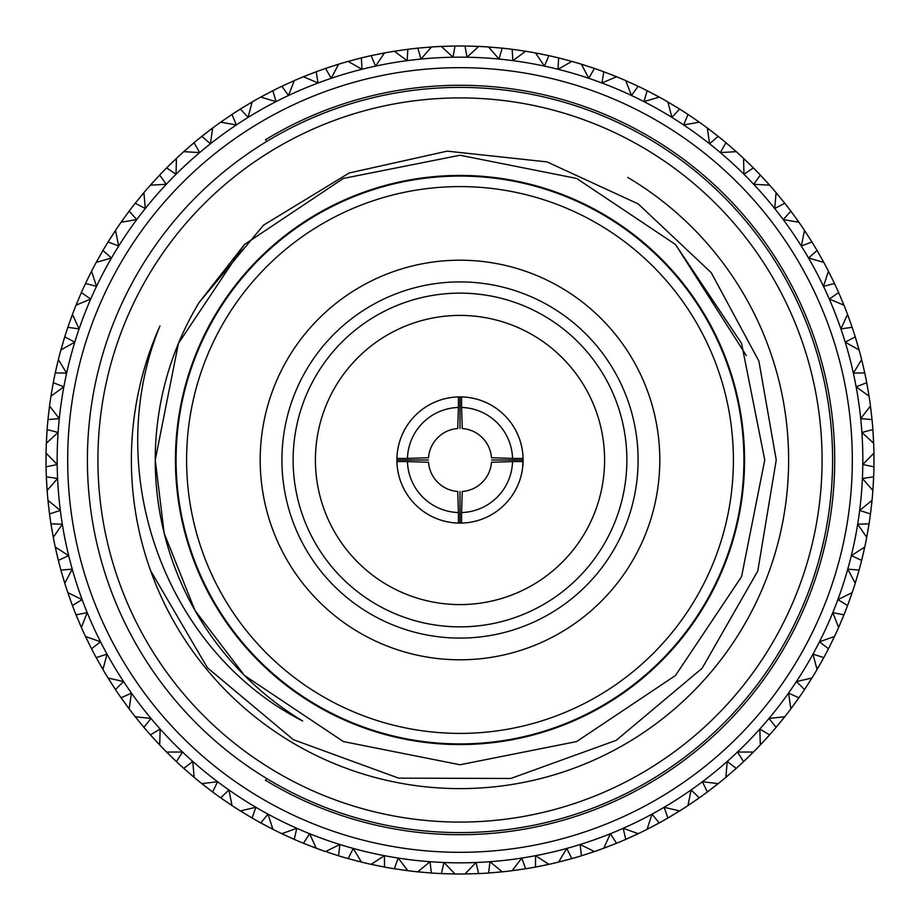 <?xml version="1.0" encoding="UTF-8"?>
<svg xmlns="http://www.w3.org/2000/svg" width="920" height="920" viewBox="0 0 920 920"><rect width="100%" height="100%" fill="white"/><g stroke="black" fill="none" stroke-linecap="round" stroke-linejoin="round"><path stroke-width="1.38" d="M500.963 870.78L500.388 872.022L488.635 873.011L489.957 861.718L502.274 871.838L488.635 873.011A414 414 0 0 1 478.63 873.586L464.945 873.966L476.031 862.523L478.63 873.586L466.842 873.942L466.129 872.781M547.526 863.443L547.089 864.731L535.52 867.054L535.555 855.692L548.941 864.328L535.52 867.054A414 414 0 0 1 525.653 868.756L512.106 870.711L521.812 858.061L525.653 868.756L513.992 870.469L513.141 869.388M592.94 850.827L592.653 852.173L581.428 855.795L580.163 844.502L594.458 851.563L581.428 855.795A414 414 0 0 1 571.826 858.613L558.578 862.086L566.789 848.424L571.826 858.613L560.429 861.637L559.463 860.66M636.629 833.129L636.49 834.497L625.761 839.373L623.208 828.299L638.216 833.681L625.761 839.373A414 414 0 0 1 616.538 843.272L603.773 848.228L610.362 833.716L616.538 843.272L605.556 847.573L604.486 846.71M678.017 810.566L678.04 811.934L667.92 817.995L664.125 807.288L679.65 810.934L667.92 817.995A414 414 0 0 1 659.203 822.928L647.094 829.311L651.992 814.143L659.203 822.928L648.784 828.448L647.622 827.724M716.553 783.426L716.726 784.783L707.376 791.97L702.385 781.758L718.221 783.598L707.376 791.97A414 414 0 0 1 699.269 797.847L687.976 805.575L691.104 789.946L699.269 797.847L689.551 804.529L688.321 803.942M751.744 752.077L752.077 753.399L743.601 761.599L737.483 752.031L753.422 752.054L743.601 761.599A414 414 0 0 1 736.23 768.372L725.88 777.342L727.214 761.461L736.23 768.372L727.329 776.112L726.041 775.675M783.138 716.91L783.621 718.198L776.135 727.306L768.959 718.497L784.806 716.703L776.135 727.306A414 414 0 0 1 769.58 734.873L760.322 744.958L759.828 729.031L769.58 734.873L761.622 743.578L760.288 743.291M810.324 678.408L810.945 679.627L804.551 689.529L796.421 681.594L811.946 678.005L804.551 689.529A414 414 0 0 1 798.894 697.797L790.843 708.871L788.543 693.094L798.894 697.797L791.982 707.353L790.625 707.216M832.933 637.043L833.692 638.181L828.46 648.761L819.478 641.792L834.509 636.467L828.46 648.761A414 414 0 0 1 823.791 657.616L817.063 669.542L812.981 654.131L823.791 657.616L818.018 667.897L816.649 667.908M850.678 593.377L851.563 594.423L847.584 605.521L837.867 599.633L852.184 592.63L847.584 605.521A414 414 0 0 1 843.95 614.859L838.614 627.474L832.807 612.628L843.95 614.859L839.385 625.726L838.016 625.899M863.339 547.975L864.34 548.918L861.637 560.395L851.322 555.657L864.742 547.055L861.637 560.395A414 414 0 0 1 859.096 570.078L855.244 583.222L847.769 569.135L859.096 570.078L855.795 581.405L854.473 581.727M870.734 501.423L871.838 502.239L870.469 513.958L859.671 510.416L872.033 500.353L870.469 513.958A414 414 0 0 1 869.043 523.871L866.709 537.36L857.681 524.216L869.043 523.871L867.054 535.497L865.777 535.969M872.781 454.33L873.966 455.02L873.942 466.819L862.81 464.531L873.942 453.123L873.942 466.819A414 414 0 0 1 873.655 476.824L872.873 490.498L862.419 478.469L873.655 476.824L873.011 488.6L871.792 489.221M869.446 407.318L870.699 407.87L872.022 419.589L860.706 418.588L870.458 405.984L872.022 419.589A414 414 0 0 1 872.884 429.559L873.655 443.233L861.89 432.48L872.884 429.559L873.574 441.335L872.436 442.094M860.775 360.985L862.086 361.387L864.731 372.876L853.369 373.175L861.626 359.547L864.731 372.876A414 414 0 0 1 866.72 382.697L869.055 396.186L856.14 386.848L866.72 382.697L868.756 394.312L867.709 395.197M846.871 315.951L848.228 316.204L852.161 327.313L840.914 328.9L847.561 314.421L852.161 327.313A414 414 0 0 1 855.255 336.835L859.107 349.979L845.216 342.159L855.255 336.835L858.601 348.151L857.658 349.14M827.931 272.791L829.299 272.883L834.474 283.475L823.481 286.339L828.437 271.193L834.474 283.475A414 414 0 0 1 838.637 292.583L843.973 305.198L829.276 299.023L838.637 292.583L843.26 303.439L842.432 304.531M804.195 232.07L805.563 232.001L811.911 241.937L801.32 246.042L804.517 230.425L811.911 241.937A414 414 0 0 1 817.086 250.516L823.825 262.441L808.519 257.979L817.086 250.516L822.905 260.774L822.216 261.947M775.974 194.315L777.319 194.097L784.76 203.239L774.697 208.529L776.1 192.648L784.76 203.239A414 414 0 0 1 790.878 211.174L798.928 222.249L783.219 219.57L790.878 211.174L797.835 220.696L797.283 221.95M743.624 160.034L744.947 159.666L753.376 167.9L743.981 174.294L743.567 158.355L753.376 167.9A414 414 0 0 1 760.357 175.076L769.614 185.173L753.698 184.287L760.357 175.076L768.349 183.747L767.947 185.058M707.583 129.651L708.848 129.133L718.175 136.355L709.561 143.784L707.331 127.995L718.175 136.355A414 414 0 0 1 725.926 142.703L736.276 151.662L720.36 152.605L725.926 142.703L734.85 150.397L734.597 151.742M668.311 103.592L669.507 102.925L679.592 109.043L671.899 117.392L667.874 101.97L679.592 109.043A414 414 0 0 1 688.022 114.459L699.327 122.187L683.617 124.936L688.022 114.459L697.774 121.084L697.67 122.452M626.324 82.168L627.44 81.374L638.158 86.296L631.453 95.473L625.703 80.603L638.158 86.296A414 414 0 0 1 647.151 90.712L659.26 97.106L643.966 101.626L647.151 90.712L657.593 96.198L657.639 97.566M582.176 65.665L583.188 64.757L594.4 68.425L588.788 78.303L581.371 64.193L594.4 68.425A414 414 0 0 1 603.831 71.783L616.584 76.751L601.921 82.984L603.831 71.783L614.824 76.038L615.043 77.395M536.429 54.314L537.337 53.291L548.884 55.648L544.433 66.114L535.463 52.934L548.884 55.648A414 414 0 0 1 558.635 57.925L571.884 61.41L558.014 69.264L558.635 57.925L570.055 60.892L570.411 62.215M489.681 48.242L490.463 47.127L502.216 48.162L498.985 59.052L488.577 46.989L502.216 48.162A414 414 0 0 1 512.164 49.3L525.711 51.244L512.842 60.639L512.164 49.3L523.837 50.956L524.354 52.221M442.554 47.541L443.198 46.345L454.997 46.034L453.031 57.224L441.301 46.425L454.997 46.034A414 414 0 0 1 465.002 46.034L478.699 46.425L466.969 57.224L465.002 46.034L476.801 46.345L477.445 47.541M395.646 52.221L396.163 50.956L407.836 49.3L407.157 60.639L394.289 51.244L407.836 49.3A414 414 0 0 1 417.784 48.162L431.422 46.989L421.015 59.052L417.784 48.162L429.536 47.127L430.318 48.242M349.589 62.215L349.945 60.892L361.365 57.925L361.985 69.264L348.116 61.41L361.365 57.925A414 414 0 0 1 371.116 55.648L384.537 52.934L375.567 66.114L371.116 55.648L382.662 53.291L383.571 54.314M304.957 77.395L305.175 76.038L316.169 71.783L318.078 82.984L303.416 76.751L316.169 71.783A414 414 0 0 1 325.599 68.425L338.629 64.193L331.211 78.303L325.599 68.425L336.812 64.757L337.824 65.665M262.361 97.566L262.407 96.198L272.849 90.712L276.034 101.626L260.739 97.106L272.849 90.712A414 414 0 0 1 281.842 86.296L294.296 80.603L288.546 95.473L281.842 86.296L292.56 81.374L293.675 82.168M222.329 122.452L222.226 121.084L231.978 114.459L236.382 124.936L220.673 122.187L231.978 114.459A414 414 0 0 1 240.407 109.043L252.126 101.97L248.101 117.392L240.407 109.043L250.493 102.925L251.689 103.592M185.403 151.742L185.15 150.397L194.074 142.703L199.64 152.605L183.724 151.662L194.074 142.703A414 414 0 0 1 201.825 136.355L212.669 127.995L210.439 143.784L201.825 136.355L211.151 129.133L212.416 129.651M152.053 185.058L151.65 183.747L159.643 175.076L166.302 184.287L150.386 185.173L159.643 175.076A414 414 0 0 1 166.623 167.9L176.433 158.355L176.019 174.294L166.623 167.9L175.053 159.666L176.375 160.034M122.716 221.95L122.164 220.696L129.122 211.174L136.781 219.57L121.072 222.249L129.122 211.174A414 414 0 0 1 135.24 203.239L143.899 192.648L145.302 208.529L135.24 203.239L142.68 194.097L144.026 194.315M85.56 283.394L91.563 271.193A414 414 0 0 1 96.174 262.441L102.913 250.516L111.481 257.979L96.174 262.441L102.913 250.516A414 414 0 0 1 108.088 241.937L115.483 230.425L118.68 246.042L108.088 241.937L115.483 230.425A414 414 0 0 1 121.072 222.249L128.018 212.646L121.072 222.249M59.225 360.985L57.914 361.387L58.374 359.547L66.631 373.175L55.269 372.876L58.374 359.547L55.775 370.587M52.29 395.197L51.244 394.312L53.279 382.697L63.859 386.848L50.945 396.186L53.279 382.697A414 414 0 0 1 55.269 372.876L57.914 361.387M47.564 442.094L46.425 441.335L47.115 429.559L58.109 432.48L46.345 443.233L47.115 429.559A414 414 0 0 1 47.978 419.589L49.542 405.984L59.294 418.588L47.978 419.589L49.3 407.87L50.554 407.318M48.208 489.221L46.989 488.6L46.345 476.824L57.58 478.469L47.127 490.498L46.345 476.824A414 414 0 0 1 46.057 466.819L46.057 453.123L57.189 464.531L46.057 466.819L46.034 455.02L47.219 454.33M54.222 535.969L52.946 535.497L50.956 523.871L62.318 524.216L53.291 537.36L50.956 523.871A414 414 0 0 1 49.53 513.958L47.966 500.353L60.329 510.416L49.53 513.958L48.162 502.239L49.266 501.423M65.527 581.727L64.204 581.405L60.904 570.078L72.231 569.135L64.757 583.222L60.904 570.078A414 414 0 0 1 58.362 560.395L55.257 547.055L68.678 555.657L58.362 560.395L55.66 548.918L56.66 547.975M81.984 625.899L80.615 625.726L76.049 614.859L87.193 612.628L81.385 627.474L76.049 614.859A414 414 0 0 1 72.415 605.521L67.816 592.63L82.133 599.633L72.415 605.521L68.436 594.423L69.322 593.377M103.35 667.908L101.982 667.897L96.209 657.616L107.019 654.131L102.936 669.542L96.209 657.616A414 414 0 0 1 91.54 648.761L85.491 636.467L100.521 641.792L91.54 648.761L86.307 638.181L87.066 637.043M129.375 707.216L128.018 707.353L121.106 697.797L131.457 693.094L129.156 708.871L121.106 697.797A414 414 0 0 1 115.448 689.529L108.054 678.005L123.579 681.594L115.448 689.529L109.054 679.627L109.675 678.408M159.712 743.291L158.378 743.578L150.42 734.873L160.172 729.031L159.677 744.958L150.42 734.873A414 414 0 0 1 143.865 727.306L135.194 716.703L151.041 718.497L143.865 727.306L136.379 718.198L136.862 716.91M193.959 775.675L192.671 776.112L183.77 768.372L192.786 761.461L194.12 777.342L183.77 768.372A414 414 0 0 1 176.398 761.599L166.577 752.054L182.517 752.031L176.398 761.599L167.923 753.399L168.256 752.077M231.679 803.942L230.448 804.529L220.731 797.847L228.896 789.946L232.024 805.575L220.731 797.847A414 414 0 0 1 212.623 791.97L201.779 783.598L217.614 781.758L212.623 791.97L203.274 784.783L203.446 783.426M272.377 827.724L271.216 828.448L260.797 822.928L268.007 814.143L272.906 829.311L260.797 822.928A414 414 0 0 1 252.08 817.995L240.35 810.934L255.875 807.288L252.08 817.995L241.96 811.934L241.983 810.566M315.514 846.71L314.445 847.573L303.462 843.272L309.637 833.716L316.227 848.228L303.462 843.272A414 414 0 0 1 294.239 839.373L281.784 833.681L296.792 828.299L294.239 839.373L283.51 834.497L283.371 833.129M92.069 272.791L90.701 272.883L86.986 280.393M372.933 864.742L372.473 863.443M476.801 873.655L464.945 873.966A414 414 0 0 1 455.055 873.966L453.157 873.942L453.87 872.781M443.221 873.655L449.443 873.862M502.274 871.838L490.463 872.873L502.274 871.838A414 414 0 0 0 512.106 870.711L523.33 869.124M419.037 870.78L419.612 872.022L417.726 871.838L430.042 861.718L431.365 873.011L417.726 871.838A414 414 0 0 1 407.893 870.711L406.019 870.469L406.858 869.388M396.186 869.055L394.346 868.756L398.187 858.061L407.893 870.711L394.346 868.756A414 414 0 0 1 384.479 867.054L371.059 864.328L384.445 855.692L384.479 867.054L372.91 864.731M548.941 864.328L537.337 866.709L548.941 864.328A414 414 0 0 0 558.578 862.086L569.56 859.245M594.458 851.563L583.188 855.244L594.458 851.563A414 414 0 0 0 603.773 848.228L614.353 844.146M638.216 833.681L627.44 838.626L638.216 833.681A414 414 0 0 0 647.094 829.311L657.133 824.055M679.65 810.934L669.507 817.075L679.65 810.934A414 414 0 0 0 687.976 805.575L697.348 799.204M718.221 783.598L708.848 790.866L718.221 783.598A414 414 0 0 0 725.88 777.342L734.47 769.936M753.422 752.054L744.947 760.345L753.422 752.054A414 414 0 0 0 760.322 744.958L768.016 736.632M784.806 716.703L777.319 725.903L784.806 716.703A414 414 0 0 0 790.843 708.871L797.536 699.717M811.946 678.005L805.563 687.999L811.946 678.005A414 414 0 0 0 817.063 669.542L822.664 659.674M834.509 636.467L829.299 647.116L834.509 636.467A414 414 0 0 0 838.614 627.474L843.065 617.032M852.184 592.63L848.217 603.807L852.184 592.63A414 414 0 0 0 855.244 583.222L858.463 572.343M864.742 547.055L862.086 558.612L864.742 547.055A414 414 0 0 0 866.709 537.36L868.675 526.194M872.033 500.353L870.699 512.129L872.033 500.353A414 414 0 0 0 872.873 490.498L873.551 479.182M873.942 453.123L873.966 464.979L873.942 453.123A414 414 0 0 0 873.655 443.233L873.045 431.905M870.458 405.984L871.838 417.76L870.458 405.984A414 414 0 0 0 869.055 396.186L867.146 385.008M861.626 359.547L864.34 371.082L861.626 359.547A414 414 0 0 0 859.107 349.979L855.945 339.089M847.561 314.421L851.563 325.577L847.561 314.421A414 414 0 0 0 843.973 305.198L839.581 294.745M828.437 271.193L833.692 281.819L828.437 271.193A414 414 0 0 0 823.825 262.441L818.271 252.552M804.517 230.425L810.945 240.373L804.517 230.425A414 414 0 0 0 798.928 222.249L792.293 213.06M776.1 192.648L783.621 201.802L776.1 192.648A414 414 0 0 0 769.614 185.173L761.978 176.789M743.567 158.355L752.077 166.6L743.567 158.355A414 414 0 0 0 736.276 151.662L727.72 144.21M707.331 127.995L716.737 135.217L707.331 127.995A414 414 0 0 0 699.327 122.187L689.977 115.759M667.874 101.97L678.04 108.065L667.874 101.97A414 414 0 0 0 659.26 97.106L649.244 91.781M636.49 85.502L625.703 80.603A414 414 0 0 0 616.584 76.751L606.038 72.611M581.371 64.193L592.653 67.827L581.371 64.193A414 414 0 0 0 571.884 61.41L560.924 58.489M535.463 52.934L547.089 55.269L535.463 52.934A414 414 0 0 0 525.711 51.244L514.498 49.599M488.577 46.989L500.388 47.978L488.577 46.989A414 414 0 0 0 478.699 46.425L467.36 46.069M441.301 46.425L453.157 46.057L441.301 46.425A414 414 0 0 0 431.422 46.989L420.129 47.92M394.289 51.244L406.007 49.53L394.289 51.244A414 414 0 0 0 384.537 52.934L373.416 55.154M348.116 61.41L359.57 58.362L348.116 61.41A414 414 0 0 0 338.629 64.193L327.83 67.666M303.416 76.751L314.445 72.427L303.416 76.751A414 414 0 0 0 294.296 80.603L283.498 85.502M260.739 97.106L271.216 91.551L260.739 97.106A414 414 0 0 0 252.126 101.97L242.397 107.801M220.673 122.187L230.448 115.471L220.673 122.187A414 414 0 0 0 212.669 127.995L203.677 134.895M183.724 151.662L192.671 143.888L183.724 151.662A414 414 0 0 0 176.433 158.355L168.28 166.232M150.386 185.173L158.378 176.421L150.386 185.173A414 414 0 0 0 143.899 192.648L136.701 201.399M109.054 240.373L111.722 236.175M62.341 349.14L61.398 348.151L64.745 336.835L74.784 342.159L60.892 349.979L64.745 336.835A414 414 0 0 1 67.838 327.313L71.783 316.192L73.129 315.951M50.945 396.186L52.946 384.502L50.945 396.186A414 414 0 0 0 49.542 405.984L48.208 417.243M46.345 443.233L46.989 431.399L46.345 443.233A414 414 0 0 0 46.057 453.123L46.023 464.462M47.127 490.498L46.425 478.664L47.127 490.498A414 414 0 0 0 47.966 500.353L49.231 511.623M53.291 537.36L51.244 525.688L53.291 537.36A414 414 0 0 0 55.257 547.055L57.799 558.106M64.757 583.222L61.398 571.849L64.757 583.222A414 414 0 0 0 67.816 592.63L71.599 603.324M81.385 627.474L76.739 616.561L81.385 627.474A414 414 0 0 0 85.491 636.467L90.471 646.656M102.936 669.542L97.094 659.226L102.936 669.542A414 414 0 0 0 108.054 678.005L114.149 687.562M129.156 708.871L122.164 699.303L129.156 708.871A414 414 0 0 0 135.194 716.703L142.347 725.512M159.677 744.958L151.65 736.253L159.677 744.958A414 414 0 0 0 166.577 752.054L174.685 759.989M194.12 777.342L185.15 769.603L194.12 777.342A414 414 0 0 0 201.779 783.598L210.737 790.556M232.024 805.575L222.226 798.916L232.024 805.575A414 414 0 0 0 240.35 810.934L250.044 816.81M272.906 829.311L262.407 823.803L272.906 829.311A414 414 0 0 0 281.784 833.681L292.089 838.419M349.979 859.119L348.174 858.613A414 414 0 0 1 338.572 855.795L336.317 855.094M316.227 848.228L305.175 843.962L316.227 848.228A414 414 0 0 0 325.542 851.563L339.836 844.502L338.572 855.795L327.347 852.173L327.06 850.827M77.567 304.531L76.739 303.439L81.362 292.583L90.723 299.023L76.026 305.198L81.362 292.583A414 414 0 0 1 85.525 283.475L90.701 272.883M455.055 873.966L441.37 873.586L443.969 862.523L455.055 873.966M359.57 861.637L348.174 858.613L353.211 848.424L361.422 862.086L359.57 861.637L360.536 860.66M625.703 80.603L636.502 85.502M68.436 325.577L72.438 314.421L79.085 328.9L67.838 327.313L71.771 316.204M58.374 359.547A414 414 0 0 1 60.892 349.979L64.204 338.594M115.805 232.07L114.436 232.001M97.094 260.774L97.784 261.947M441.37 873.586A414 414 0 0 1 431.365 873.011L419.612 872.022M91.563 271.193L96.519 286.339L85.525 283.475M460 862.833A402.834 402.834 0 0 1 57.166 460A402.834 402.834 0 0 1 460 57.166A402.834 402.834 0 0 1 862.833 460A402.834 402.834 0 0 1 460 862.833M460 67.677A392.322 392.322 0 0 1 799.756 656.155A392.322 392.322 0 0 1 120.244 656.155A392.322 392.322 0 0 1 460 67.677M361.422 862.086A414 414 0 0 0 371.059 864.328M76.026 305.198A414 414 0 0 0 72.438 314.421M460 97.911A362.089 362.089 0 0 0 146.429 641.044A362.089 362.089 0 0 0 773.57 641.044A362.089 362.089 0 0 0 460 97.911M460 87.4A372.6 372.6 0 0 1 782.678 646.3A372.6 372.6 0 0 1 137.321 646.3A372.6 372.6 0 0 1 460 87.4M428.455 459.988A31.544 31.544 0 0 0 428.455 460L396.911 460A63.089 63.089 0 0 1 396.922 458.424L407.445 458.424A52.578 52.578 0 0 1 458.424 407.445L457.734 428.536A31.544 31.544 0 0 0 428.536 457.734L407.445 458.424M462.265 491.464A31.544 31.544 0 0 0 491.464 462.265L512.555 461.575A52.578 52.578 0 0 1 461.575 512.555L462.265 491.464M491.464 457.734A31.544 31.544 0 0 0 462.265 428.536L461.575 407.445A52.578 52.578 0 0 1 512.555 458.424L491.464 457.734M428.536 462.265A31.544 31.544 0 0 0 457.734 491.464L458.424 512.555A52.578 52.578 0 0 1 407.445 461.575L428.536 462.265M396.922 458.424A63.089 63.089 0 0 1 461.575 396.922A63.089 63.089 0 0 1 523.077 461.575A63.089 63.089 0 0 1 458.424 523.077L458.424 512.555M458.424 523.077A63.089 63.089 0 0 1 396.922 461.575L407.445 461.575M460 491.544L460 523.089M461.575 523.077L461.575 512.555M523.077 461.575L512.555 461.575M491.544 460L523.089 460L522.479 468.774M523.077 458.424L512.555 458.424M461.575 396.922L461.575 407.445M460 428.455L460 396.911M458.424 396.922L458.424 407.445M396.922 461.575A63.089 63.089 0 0 1 396.911 460.011M315.41 460A144.589 144.589 0 0 1 532.289 334.776A144.589 144.589 0 0 1 532.289 585.223A144.589 144.589 0 0 1 315.41 460M293.135 460A166.865 166.865 0 0 0 543.433 604.509A166.865 166.865 0 0 0 543.433 315.491A166.865 166.865 0 0 0 293.135 460M281.922 460A178.077 178.077 0 0 0 549.044 614.226A178.077 178.077 0 0 0 549.044 305.773A178.077 178.077 0 0 0 281.922 460M260.199 460A199.801 199.801 0 0 1 559.9 286.971A199.801 199.801 0 0 1 559.9 633.029A199.801 199.801 0 0 1 260.199 460M733.401 460A273.401 273.401 0 0 1 323.299 696.773A273.401 273.401 0 0 1 323.299 223.226A273.401 273.401 0 0 1 733.401 460M176.077 460A283.923 283.923 0 0 1 460 176.077A283.923 283.923 0 0 1 743.923 460A283.923 283.923 0 0 1 460 743.923A283.923 283.923 0 0 1 176.077 460M744.556 460A284.556 284.556 0 0 1 317.722 706.433A284.556 284.556 0 0 1 317.722 213.566A284.556 284.556 0 0 1 744.556 460M302.634 720.981A304.761 304.761 0 0 1 199.019 302.634L263.499 225.181L349.232 172.971L447.223 151.144L547.032 161.908L638.204 203.906L711.275 272.722L758.896 361.1L776.238 460L757.793 570.998L702.121 668.288L616.216 740.335L510.796 778.469L398.659 778.147L293.342 739.68L207.356 667.702L150.535 570.538A328.612 328.612 0 0 1 159.965 325.967C100.786 470.085 163.564 650.049 302.634 720.981M746.293 355.534L675.498 244.501L576.621 178.434L460 155.238L343.378 178.434L244.501 244.501L178.434 343.378L155.238 460L164.174 533.266L194.971 610.466L244.501 675.498L343.378 741.566L460 764.761L576.621 741.566L675.498 675.498L741.566 576.621L764.761 460L741.566 343.378L675.498 244.501L576.621 178.434L460 155.238L343.378 178.434L244.501 244.501L199.019 302.634M627.75 177.422A328.612 328.612 0 0 1 516.097 783.794A328.612 328.612 0 0 1 150.535 570.538M266.558 141.553L265.466 139.748A374.704 374.704 0 0 1 745.246 702.983A374.704 374.704 0 0 1 265.466 780.252L266.558 778.446"/></g></svg>
